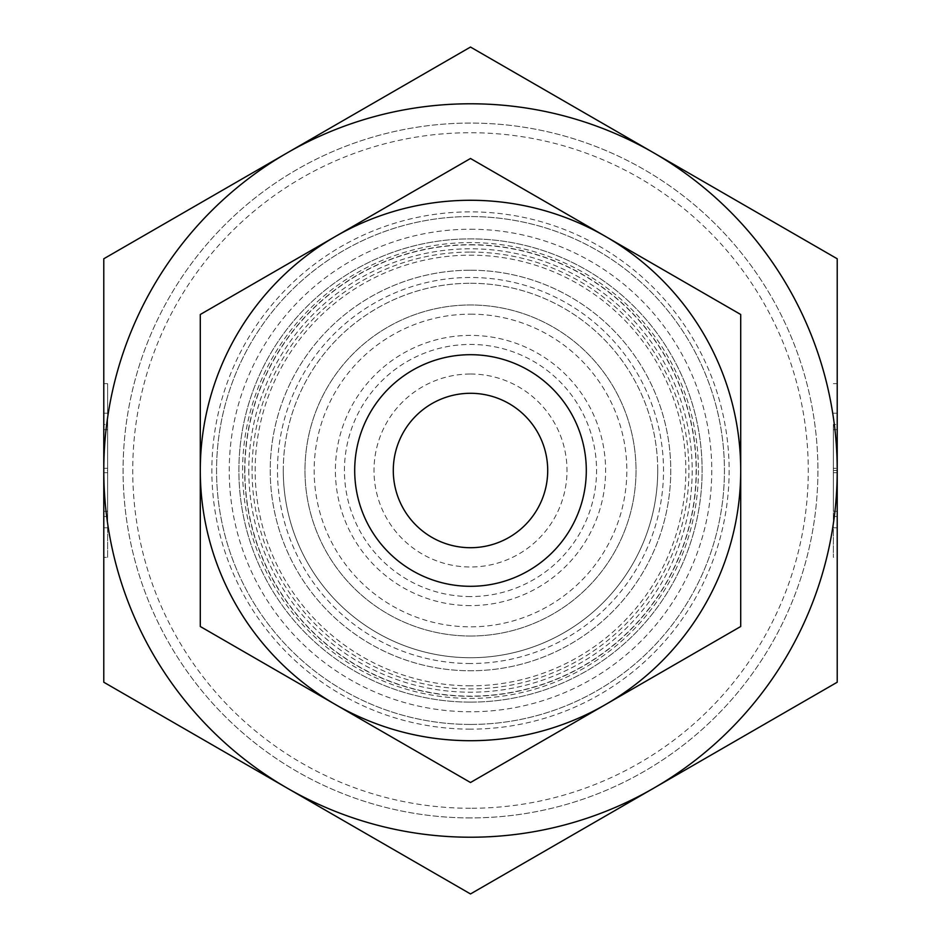 <?xml version="1.0" encoding="UTF-8"?>
<svg xmlns="http://www.w3.org/2000/svg" width="941" height="941" viewBox="0 0 941 941"><rect width="100%" height="100%" fill="white"/><g stroke="black" fill="none" stroke-linecap="round" stroke-linejoin="round"><path stroke-width="0.71" stroke-dasharray="4.71 3.53" d="M248.8 470.5A221.7 221.7 0 0 0 470.5 692.2A221.7 221.7 0 0 0 692.2 470.5A221.7 221.7 0 0 0 470.5 248.8A221.7 221.7 0 0 0 248.8 470.5M470.5 724.441A253.941 253.941 0 0 1 216.559 470.5A253.941 253.941 0 0 1 470.5 216.559A253.941 253.941 0 0 1 724.441 470.5A253.941 253.941 0 0 1 470.5 724.441A253.941 253.941 0 0 1 216.559 470.5A253.941 253.941 0 0 1 470.5 216.559A253.941 253.941 0 0 1 724.441 470.5A253.941 253.941 0 0 1 470.5 724.441M470.5 685.836A215.336 215.336 0 0 1 255.164 470.5A215.336 215.336 0 0 1 470.5 255.164A215.336 215.336 0 0 1 685.836 470.5A215.336 215.336 0 0 1 470.5 685.836M470.5 729.134A258.634 258.634 0 0 1 211.866 470.5A258.634 258.634 0 0 1 470.5 211.866A258.634 258.634 0 0 1 729.134 470.5A258.634 258.634 0 0 1 470.5 729.134M470.5 817.917A347.417 347.417 0 0 1 123.083 470.5A347.417 347.417 0 0 1 470.5 123.083A347.417 347.417 0 0 1 817.917 470.5A347.417 347.417 0 0 1 470.5 817.917A347.417 347.417 0 0 1 123.083 470.5A347.417 347.417 0 0 1 470.5 123.083A347.417 347.417 0 0 1 817.917 470.5A347.417 347.417 0 0 1 470.5 817.917M470.5 808.272A337.772 337.772 0 0 1 132.728 470.5A337.772 337.772 0 0 1 470.5 132.728A337.772 337.772 0 0 1 808.272 470.5A337.772 337.772 0 0 1 470.5 808.272M470.5 283.276A187.224 187.224 0 0 1 657.724 470.5A187.224 187.224 0 0 1 470.5 657.724A187.224 187.224 0 0 1 283.276 470.5A187.224 187.224 0 0 1 470.5 283.276A187.224 187.224 0 0 1 657.724 470.5A187.224 187.224 0 0 1 470.5 657.724A187.224 187.224 0 0 1 283.276 470.5A187.224 187.224 0 0 1 470.5 283.276M470.5 702.115A231.615 231.615 0 0 1 238.885 470.5A231.615 231.615 0 0 1 470.5 238.885A231.615 231.615 0 0 1 702.115 470.5A231.615 231.615 0 0 1 470.5 702.115A231.615 231.615 0 0 1 238.885 470.5A231.615 231.615 0 0 1 470.5 238.885A231.615 231.615 0 0 1 702.115 470.5A231.615 231.615 0 0 1 470.5 702.115M470.5 663.511A193.011 193.011 0 0 1 277.489 470.5A193.011 193.011 0 0 1 470.5 277.489A193.011 193.011 0 0 1 663.511 470.5A193.011 193.011 0 0 1 470.5 663.511M470.5 354.698A115.802 115.802 0 0 1 586.302 470.5A115.802 115.802 0 0 1 470.5 586.302A115.802 115.802 0 0 1 354.698 470.5A115.802 115.802 0 0 1 470.5 354.698A115.802 115.802 0 0 1 586.302 470.5A115.802 115.802 0 0 1 470.5 586.302A115.802 115.802 0 0 1 354.698 470.5A115.802 115.802 0 0 1 470.5 354.698A115.802 115.802 0 0 1 586.302 470.5A115.802 115.802 0 0 1 470.5 586.302A115.802 115.802 0 0 1 354.698 470.5A115.802 115.802 0 0 1 470.5 354.698A115.802 115.802 0 0 1 586.302 470.5A115.802 115.802 0 0 1 470.5 586.302A115.802 115.802 0 0 1 354.698 470.5A115.802 115.802 0 0 1 470.5 354.698A115.802 115.802 0 0 1 586.302 470.5A115.802 115.802 0 0 1 470.5 586.302A115.802 115.802 0 0 1 354.698 470.5A115.802 115.802 0 0 1 470.5 354.698M470.5 314.165A156.335 156.335 0 0 1 626.835 470.5A156.335 156.335 0 0 1 470.5 626.835A156.335 156.335 0 0 1 314.165 470.5A156.335 156.335 0 0 1 470.5 314.165M470.5 393.291A77.209 77.209 0 0 1 547.709 470.5A77.209 77.209 0 0 1 470.5 547.709A77.209 77.209 0 0 1 393.291 470.5A77.209 77.209 0 0 1 470.5 393.291M470.5 374A96.5 96.5 0 0 1 567 470.5A96.5 96.5 0 0 1 470.5 567A96.5 96.5 0 0 1 374 470.5A96.5 96.5 0 0 1 470.5 374M103.781 470.5A366.719 366.719 0 0 1 653.854 152.912A366.719 366.719 0 0 1 470.5 837.219A366.719 366.719 0 0 1 103.781 470.5L103.781 258.775L470.5 47.05L837.219 258.775L837.219 470.5L837.219 429.684L833.361 429.684L833.361 468.324L837.219 468.324L837.219 429.684L837.219 682.225L470.5 893.95L103.781 682.225L103.781 429.684L103.781 511.316L107.639 511.316L107.639 429.684L107.639 511.316L103.781 511.316L103.781 472.676L103.781 511.316L107.639 511.316L103.781 511.316L103.781 470.5L107.639 470.5M833.361 424.462L833.361 557.354L833.361 424.462L837.219 424.462L833.361 424.462M833.361 383.646L837.219 383.646L837.219 557.354L833.361 557.354M837.219 516.538L837.219 527.819L837.219 516.538L833.361 516.538L837.219 516.538M107.639 557.354L107.639 516.538L103.781 516.538L107.639 516.538L107.639 557.354L103.781 557.354L103.781 424.462L107.639 424.462L107.639 527.819L107.639 383.646L107.639 424.462L107.639 413.181L107.639 424.462L103.781 424.462L103.781 383.646L107.639 383.646M103.781 472.676L107.639 472.676M103.781 429.684L107.639 429.684L103.781 429.684L103.781 468.324L103.781 429.684L107.639 429.684L103.781 429.684M103.781 468.324L107.639 468.324M103.781 424.462L103.781 413.181L103.781 424.462M837.219 511.316L833.361 511.316L837.219 511.316L833.361 511.316L837.219 511.316L837.219 429.684L833.361 429.684L833.361 511.316L833.361 468.324M837.219 429.684L833.361 429.684L837.219 429.684M837.219 470.5L833.361 470.5M837.219 472.676L833.361 472.676M470.5 636.022A165.522 165.522 0 0 1 304.978 470.5A165.522 165.522 0 0 1 470.5 304.978A165.522 165.522 0 0 1 636.022 470.5A165.522 165.522 0 0 1 470.5 636.022A165.522 165.522 0 0 1 304.978 470.5A165.522 165.522 0 0 1 470.5 304.978A165.522 165.522 0 0 1 636.022 470.5A165.522 165.522 0 0 1 470.5 636.022M470.5 596.559A126.059 126.059 0 0 1 344.441 470.5A126.059 126.059 0 0 1 470.5 344.441A126.059 126.059 0 0 1 596.559 470.5A126.059 126.059 0 0 1 470.5 596.559M470.5 605.604A135.104 135.104 0 0 1 335.396 470.5A135.104 135.104 0 0 1 470.5 335.396A135.104 135.104 0 0 1 605.604 470.5A135.104 135.104 0 0 1 470.5 605.604M470.5 270.232A200.268 200.268 0 0 1 670.768 470.5A200.268 200.268 0 0 1 470.5 670.768A200.268 200.268 0 0 1 270.232 470.5A200.268 200.268 0 0 1 470.5 270.232A200.268 200.268 0 0 1 670.768 470.5A200.268 200.268 0 0 1 470.5 670.768A200.268 200.268 0 0 1 270.232 470.5A200.268 200.268 0 0 1 470.5 270.232M470.5 252.07A218.43 218.43 0 0 1 688.93 470.5A218.43 218.43 0 0 1 470.5 688.93A218.43 218.43 0 0 1 252.07 470.5A218.43 218.43 0 0 1 470.5 252.07M470.5 229.239A241.261 241.261 0 0 1 711.761 470.5A241.261 241.261 0 0 1 470.5 711.761A241.261 241.261 0 0 1 229.239 470.5A241.261 241.261 0 0 1 470.5 229.239M470.5 782.512L200.292 626.506L200.292 314.494L335.396 236.485A270.208 270.208 0 0 1 605.604 236.485L740.708 314.494L740.708 626.506L470.5 782.512M470.5 740.708A270.208 270.208 0 0 1 335.396 236.485L470.5 158.488L605.604 236.485A270.208 270.208 0 0 1 470.5 740.708M698.41 470.5A227.91 227.91 0 0 1 470.5 698.41A227.91 227.91 0 0 1 242.59 470.5A227.91 227.91 0 0 1 470.5 242.59A227.91 227.91 0 0 1 698.41 470.5M470.5 244.872A225.628 225.628 0 0 1 696.128 470.5A225.628 225.628 0 0 1 470.5 696.128A225.628 225.628 0 0 1 244.872 470.5A225.628 225.628 0 0 1 470.5 244.872M244.684 470.5A225.816 225.816 0 0 1 470.5 244.684A225.816 225.816 0 0 1 696.316 470.5A225.816 225.816 0 0 1 470.5 696.316A225.816 225.816 0 0 1 244.684 470.5M657.724 470.5A187.224 187.224 0 0 1 470.5 657.724A187.224 187.224 0 0 1 283.276 470.5M833.361 527.819L837.219 527.819M107.639 527.819L103.781 527.819M107.639 413.181L103.781 413.181M833.361 413.181L837.219 413.181"/><path stroke-width="1.41" d="M470.5 393.291A77.209 77.209 0 0 1 547.709 470.5A77.209 77.209 0 0 1 470.5 547.709A77.209 77.209 0 0 1 393.291 470.5A77.209 77.209 0 0 1 470.5 393.291M470.5 837.219A366.719 366.719 0 0 1 287.146 788.087L470.5 893.95L837.219 682.225L837.219 258.775L470.5 47.05L287.146 152.912A366.719 366.719 0 0 1 837.219 470.5A366.719 366.719 0 0 1 470.5 837.219M837.219 468.324L837.219 383.646M103.781 383.646L103.781 557.354M837.219 557.354L837.219 511.316M103.781 682.225L287.146 788.087A366.719 366.719 0 0 1 103.781 470.5L103.781 682.225M103.781 258.775L103.781 470.5A366.719 366.719 0 0 1 287.146 152.912L103.781 258.775M470.5 354.698A115.802 115.802 0 0 1 586.302 470.5A115.802 115.802 0 0 1 470.5 586.302A115.802 115.802 0 0 1 354.698 470.5A115.802 115.802 0 0 1 470.5 354.698M470.5 740.708A270.208 270.208 0 0 1 335.396 704.515L470.5 782.512L740.708 626.506L740.708 314.494L470.5 158.488L335.396 236.485A270.208 270.208 0 0 1 740.708 470.5A270.208 270.208 0 0 1 470.5 740.708M200.292 626.506L335.396 704.515A270.208 270.208 0 0 1 200.292 470.5L200.292 626.506M200.292 314.494L200.292 470.5A270.208 270.208 0 0 1 335.396 236.485L200.292 314.494"/></g></svg>
